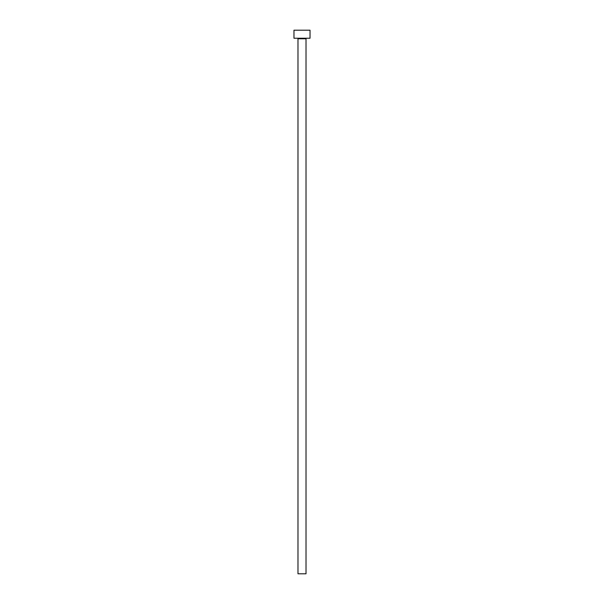 <?xml version="1.0" encoding="UTF-8"?>
<svg xmlns="http://www.w3.org/2000/svg" width="604" height="604" viewBox="0 0 604 604"><rect width="100%" height="100%" fill="white"/><g stroke="black" fill="none" stroke-linecap="round" stroke-linejoin="round"><path stroke-width="0.91" d="M306.017 38.769A0.536 0.536 0 0 1 306.553 38.233A0.536 0.536 0 0 0 306.017 38.769L297.983 38.769L297.983 573.8L306.017 573.8L306.017 38.769L306.017 573.8L297.983 573.8L297.983 38.769A0.536 0.536 0 0 0 297.447 38.233A0.536 0.536 0 0 1 297.983 38.769L306.017 38.769M293.967 30.2L293.967 38.233L310.033 38.233L310.033 30.2L293.967 30.2L293.967 38.233L310.033 38.233L310.033 30.2L293.967 30.2"/></g></svg>
